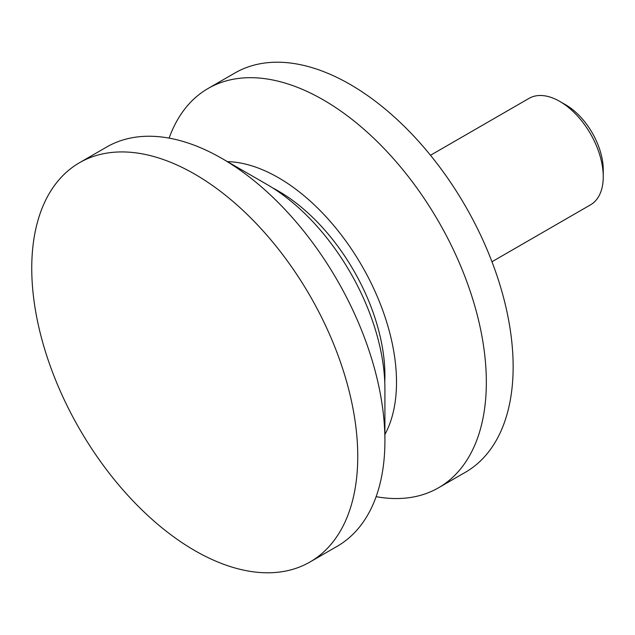 <?xml version="1.0" encoding="UTF-8"?>
<svg xmlns="http://www.w3.org/2000/svg" width="635" height="635" viewBox="0 0 635 635"><rect width="100%" height="100%" fill="white"/><g stroke="black" fill="none" stroke-linecap="round" stroke-linejoin="round"><path stroke-width="0.95" d="M559.784 101.417L565.666 104.815A53.149 30.686 -120 0 1 603.25 169.91L603.25 176.705A61.468 35.489 -120 0 0 559.784 101.417A61.468 35.489 -120 0 0 529.05 98.369L430.49 155.273M221.917 158.456L266.835 184.388A166.997 96.417 -120 0 1 384.913 388.914L384.913 440.777A230.513 133.088 -120 0 0 221.917 158.456A230.513 133.088 -120 0 0 106.656 147.042L79.494 162.727A230.513 133.088 -120 0 0 31.75 268.248A230.513 133.088 -120 0 0 132.374 500.237A230.513 133.088 -120 0 0 310.007 561.991A230.513 133.088 -120 0 0 357.751 456.462A230.513 133.088 -120 0 0 257.127 224.48A230.513 133.088 -120 0 0 79.494 162.727M384.77 381.968A150.606 86.955 -120 0 0 384.913 375.531A150.606 86.955 -120 0 0 272.78 187.992M376.126 496.665A230.513 133.088 -120 0 0 438.594 487.751A230.513 133.088 -120 0 0 486.339 382.222A230.513 133.088 -120 0 0 385.715 150.241A230.513 133.088 -120 0 0 208.082 88.487A230.513 133.088 -120 0 0 169.124 138.12M384.913 434.443A166.997 96.417 -120 0 0 396.51 382.222A166.997 96.417 -120 0 0 227.401 161.623M438.594 487.751L465.399 472.273A230.513 133.088 -120 0 0 513.144 366.752A230.513 133.088 -120 0 0 412.52 134.763A230.513 133.088 -120 0 0 234.887 73.009L208.082 88.487M310.007 561.991L337.177 546.306A230.513 133.088 -120 0 0 384.913 440.777M491.966 261.747L590.518 204.843A61.468 35.489 -120 0 0 603.25 176.705"/></g></svg>
